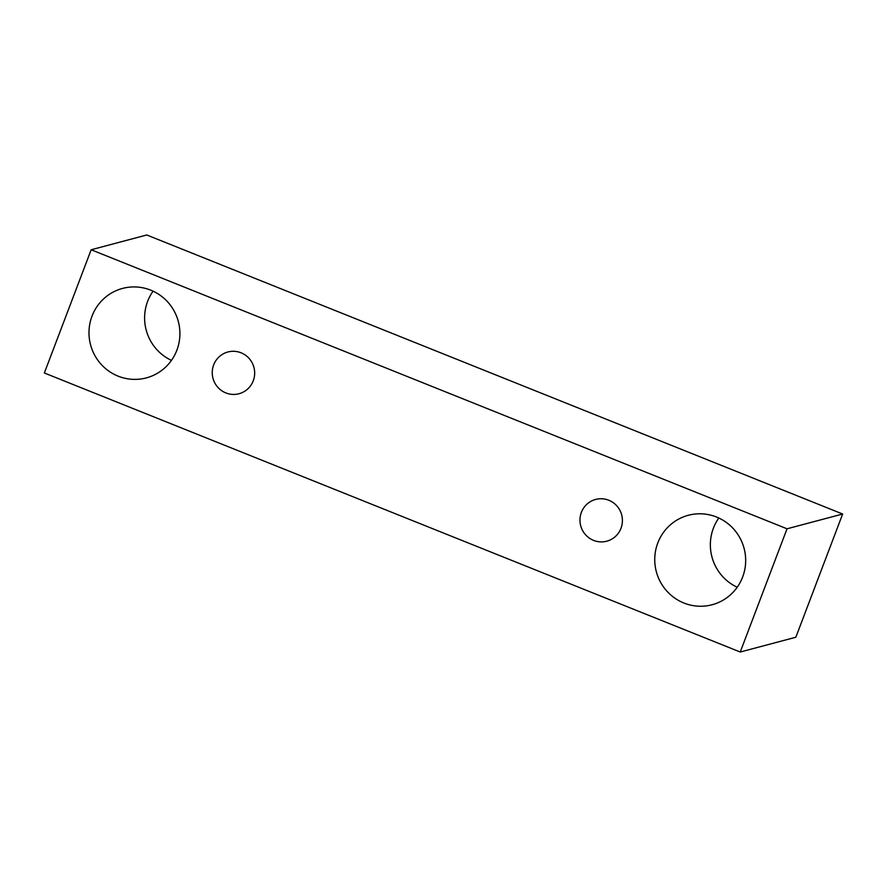 <?xml version="1.0" encoding="UTF-8"?>
<svg xmlns="http://www.w3.org/2000/svg" width="887" height="887" viewBox="0 0 887 887"><rect width="100%" height="100%" fill="white"/><g stroke="black" fill="none" stroke-linecap="round" stroke-linejoin="round"><path stroke-width="1.33" d="M593.58 540.383A21.598 21.188 75.1 0 1 595.654 499.436A21.598 21.188 75.1 0 1 621.676 514.881A21.598 21.188 75.1 0 1 593.58 540.383M657.777 542.999A46.29 45.403 75.1 0 1 688.323 515.28A46.29 45.403 75.1 0 1 744.093 548.366A46.29 45.403 75.1 0 1 712.084 604.757A46.29 45.403 75.1 0 1 683.877 603.005A46.29 45.403 75.1 0 1 657.777 542.999M92.015 316.138A46.29 45.403 75.1 0 1 122.561 288.419A46.29 45.403 75.1 0 1 178.331 321.504A46.29 45.403 75.1 0 1 146.333 377.895A46.29 45.403 75.1 0 1 118.115 376.143A46.29 45.403 75.1 0 1 92.015 316.138M213.656 364.923A21.598 21.188 75.1 0 1 253.937 367.418A21.598 21.188 75.1 0 1 225.841 392.919A21.598 21.188 75.1 0 1 213.656 364.923M91.161 249.757L787.035 528.796L740.235 652.023L44.35 372.983L91.161 249.757L146.765 234.977L842.65 514.016L795.839 637.243L740.235 652.023M718.814 518.019A46.29 45.403 -104.9 0 0 737.208 587.238M153.063 291.158A46.29 45.403 -104.9 0 0 171.446 360.377M842.65 514.016L787.035 528.796"/></g></svg>
